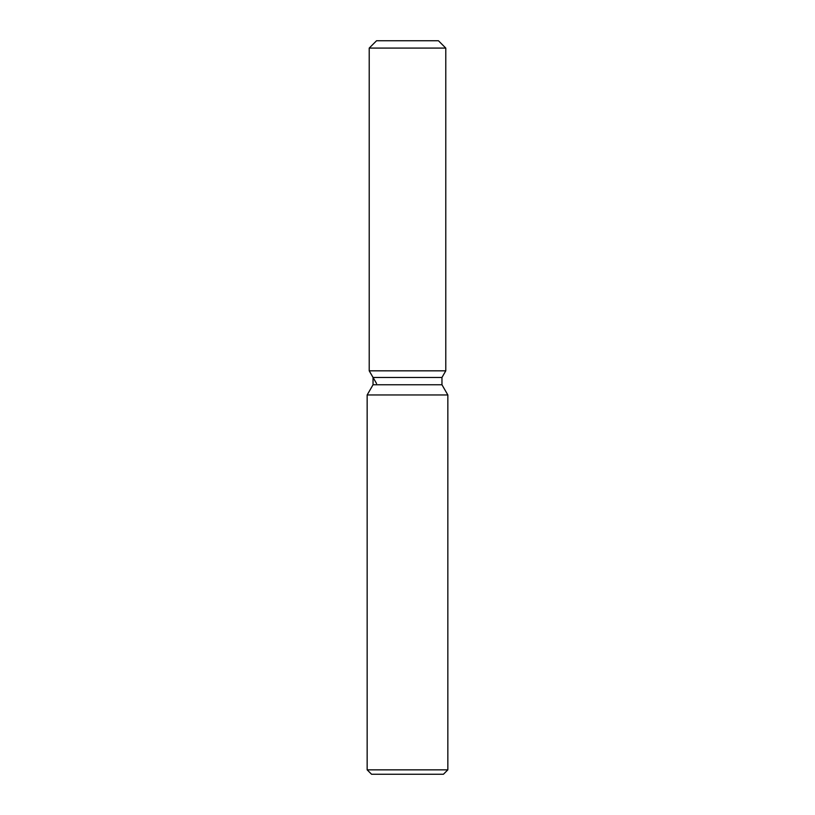 <?xml version="1.0" encoding="UTF-8"?>
<svg xmlns="http://www.w3.org/2000/svg" width="815" height="815" viewBox="0 0 815 815"><rect width="100%" height="100%" fill="white"/><g stroke="black" fill="none" stroke-linecap="round" stroke-linejoin="round"><path stroke-width="1.22" d="M438.45 40.75L376.55 40.75L438.45 40.75L445.785 48.085L445.785 370.825L407.5 370.825L445.785 370.825L441.964 377.457L441.964 384.772L447.843 394.959L447.843 769.849L367.157 769.849L371.559 774.25L443.442 774.25L447.843 769.849M441.964 384.772L373.036 384.772L373.036 377.457L441.964 377.457L445.785 370.825M373.036 384.772L367.157 394.959L447.843 394.959M376.55 40.75L369.215 48.085L369.215 370.825L407.5 370.825L369.215 370.825L373.036 377.457M369.215 48.085L445.785 48.085M367.157 394.959L367.157 769.849M376.55 383.529L369.215 370.825"/></g></svg>
